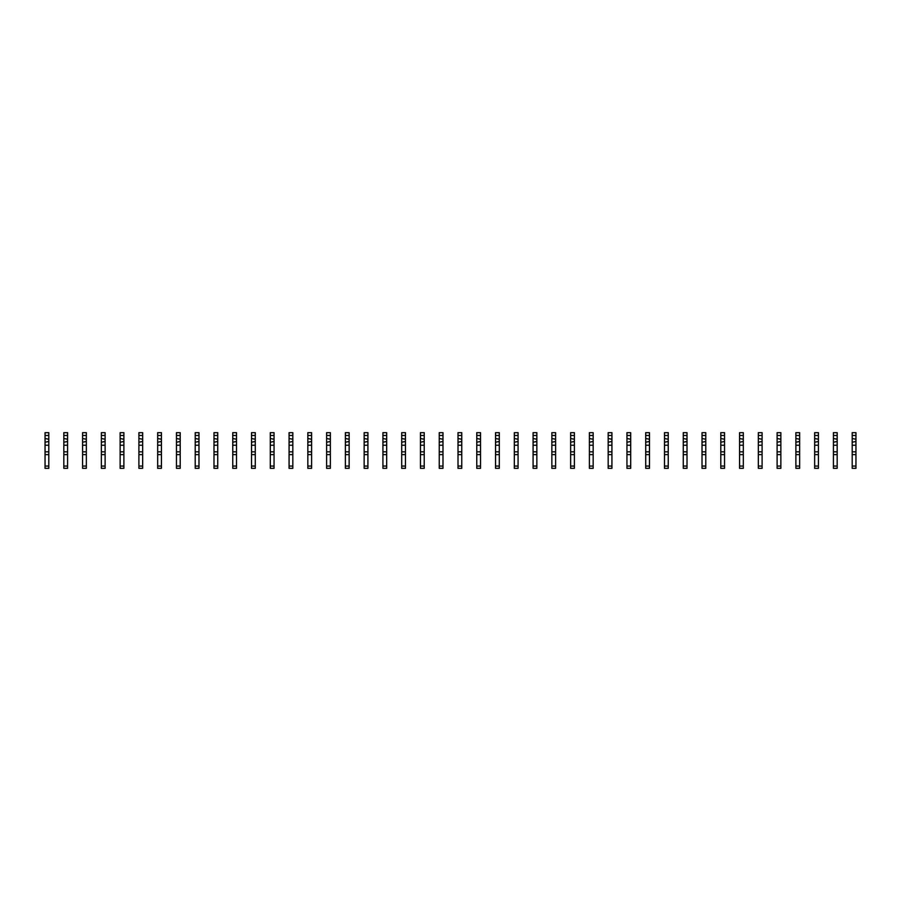 <?xml version="1.0" encoding="UTF-8"?>
<svg xmlns="http://www.w3.org/2000/svg" width="901" height="901" viewBox="0 0 901 901"><rect width="100%" height="100%" fill="white"/><g stroke="black" fill="none" stroke-linecap="round" stroke-linejoin="round"><path stroke-width="1.35" d="M48.8 435.487L45.05 435.487L45.05 432.671L48.8 432.671L48.8 438.483L48.147 439.147L45.05 438.483L45.05 468.329L48.8 468.329L48.8 466.076L45.05 466.076M45.05 435.487L45.05 438.483M48.8 438.483L48.8 442.245L48.147 441.58L45.05 442.245M48.8 442.245L48.8 445.24L45.05 445.24M48.8 445.24L48.8 466.076M48.8 451.818L45.05 451.818M48.8 454.633L45.05 454.633M67.575 435.487L63.825 435.487L63.825 432.671L67.575 432.671L67.575 438.483L66.922 439.147L63.825 438.483L63.825 468.329L67.575 468.329L67.575 466.076L63.825 466.076M63.825 435.487L63.825 438.483M67.575 438.483L67.575 442.245L66.922 441.58L63.825 442.245M67.575 442.245L67.575 445.24L63.825 445.24M67.575 445.24L67.575 466.076M67.575 451.818L63.825 451.818M67.575 454.633L63.825 454.633M86.35 435.487L82.588 435.487L82.588 432.671L86.35 432.671L86.35 438.483L85.685 439.147L82.588 438.483L82.588 468.329L86.35 468.329L86.35 466.076L82.588 466.076M82.588 435.487L82.588 438.483M86.35 438.483L86.35 442.245L85.685 441.58L82.588 442.245M86.35 442.245L86.35 445.24L82.588 445.24M86.35 445.24L86.35 466.076M86.35 451.818L82.588 451.818M86.35 454.633L82.588 454.633M105.113 435.487L101.362 435.487L101.362 432.671L105.113 432.671L105.113 438.483L104.46 439.147L101.362 438.483L101.362 468.329L105.113 468.329L105.113 466.076L101.362 466.076M101.362 435.487L101.362 438.483M105.113 438.483L105.113 442.245L104.46 441.58L101.362 442.245M105.113 442.245L105.113 445.24L101.362 445.24M105.113 445.24L105.113 466.076M105.113 451.818L101.362 451.818M105.113 454.633L101.362 454.633M123.888 435.487L120.137 435.487L120.137 432.671L123.888 432.671L123.888 438.483L123.234 439.147L120.137 438.483L120.137 468.329L123.888 468.329L123.888 466.076L120.137 466.076M120.137 435.487L120.137 438.483M123.888 438.483L123.888 442.245L123.234 441.58L120.137 442.245M123.888 442.245L123.888 445.24L120.137 445.24M123.888 445.24L123.888 466.076M123.888 451.818L120.137 451.818M123.888 454.633L120.137 454.633M142.662 435.487L138.9 435.487L138.9 432.671L142.662 432.671L142.662 438.483L141.998 439.147L138.9 438.483L138.9 468.329L142.662 468.329L142.662 466.076L138.9 466.076M138.9 435.487L138.9 438.483M142.662 438.483L142.662 442.245L141.998 441.58L138.9 442.245M142.662 442.245L142.662 445.24L138.9 445.24M142.662 445.24L142.662 466.076M142.662 451.818L138.9 451.818M142.662 454.633L138.9 454.633M161.425 435.487L157.675 435.487L157.675 432.671L161.425 432.671L161.425 438.483L160.772 439.147L157.675 438.483L157.675 468.329L161.425 468.329L161.425 466.076L157.675 466.076M157.675 435.487L157.675 438.483M161.425 438.483L161.425 442.245L160.772 441.58L157.675 442.245M161.425 442.245L161.425 445.24L157.675 445.24M161.425 445.24L161.425 466.076M161.425 451.818L157.675 451.818M161.425 454.633L157.675 454.633M180.2 435.487L176.45 435.487L176.45 432.671L180.2 432.671L180.2 438.483L179.547 439.147L176.45 438.483L176.45 468.329L180.2 468.329L180.2 466.076L176.45 466.076M176.45 435.487L176.45 438.483M180.2 438.483L180.2 442.245L179.547 441.58L176.45 442.245M180.2 442.245L180.2 445.24L176.45 445.24M180.2 445.24L180.2 466.076M180.2 451.818L176.45 451.818M180.2 454.633L176.45 454.633M198.975 435.487L195.213 435.487L195.213 432.671L198.975 432.671L198.975 438.483L198.31 439.147L195.213 438.483L195.213 468.329L198.975 468.329L198.975 466.076L195.213 466.076M195.213 435.487L195.213 438.483M198.975 438.483L198.975 442.245L198.31 441.58L195.213 442.245M198.975 442.245L198.975 445.24L195.213 445.24M198.975 445.24L198.975 466.076M198.975 451.818L195.213 451.818M198.975 454.633L195.213 454.633M217.738 435.487L213.987 435.487L213.987 432.671L217.738 432.671L217.738 438.483L217.085 439.147L213.987 438.483L213.987 468.329L217.738 468.329L217.738 466.076L213.987 466.076M213.987 435.487L213.987 438.483M217.738 438.483L217.738 442.245L217.085 441.58L213.987 442.245M217.738 442.245L217.738 445.24L213.987 445.24M217.738 445.24L217.738 466.076M217.738 451.818L213.987 451.818M217.738 454.633L213.987 454.633M236.512 435.487L232.762 435.487L232.762 432.671L236.512 432.671L236.512 438.483L235.859 439.147L232.762 438.483L232.762 468.329L236.512 468.329L236.512 466.076L232.762 466.076M232.762 435.487L232.762 438.483M236.512 438.483L236.512 442.245L235.859 441.58L232.762 442.245M236.512 442.245L236.512 445.24L232.762 445.24M236.512 445.24L236.512 466.076M236.512 451.818L232.762 451.818M236.512 454.633L232.762 454.633M255.287 435.487L251.525 435.487L251.525 432.671L255.287 432.671L255.287 438.483L254.623 439.147L251.525 438.483L251.525 468.329L255.287 468.329L255.287 466.076L251.525 466.076M251.525 435.487L251.525 438.483M255.287 438.483L255.287 442.245L254.623 441.58L251.525 442.245M255.287 442.245L255.287 445.24L251.525 445.24M255.287 445.24L255.287 466.076M255.287 451.818L251.525 451.818M255.287 454.633L251.525 454.633M274.05 435.487L270.3 435.487L270.3 432.671L274.05 432.671L274.05 438.483L273.397 439.147L270.3 438.483L270.3 468.329L274.05 468.329L274.05 466.076L270.3 466.076M270.3 435.487L270.3 438.483M274.05 438.483L274.05 442.245L273.397 441.58L270.3 442.245M274.05 442.245L274.05 445.24L270.3 445.24M274.05 445.24L274.05 466.076M274.05 451.818L270.3 451.818M274.05 454.633L270.3 454.633M292.825 435.487L289.075 435.487L289.075 432.671L292.825 432.671L292.825 438.483L292.172 439.147L289.075 438.483L289.075 468.329L292.825 468.329L292.825 466.076L289.075 466.076M289.075 435.487L289.075 438.483M292.825 438.483L292.825 442.245L292.172 441.58L289.075 442.245M292.825 442.245L292.825 445.24L289.075 445.24M292.825 445.24L292.825 466.076M292.825 451.818L289.075 451.818M292.825 454.633L289.075 454.633M311.6 435.487L307.838 435.487L307.838 432.671L311.6 432.671L311.6 438.483L310.935 439.147L307.838 438.483L307.838 468.329L311.6 468.329L311.6 466.076L307.838 466.076M307.838 435.487L307.838 438.483M311.6 438.483L311.6 442.245L310.935 441.58L307.838 442.245M311.6 442.245L311.6 445.24L307.838 445.24M311.6 445.24L311.6 466.076M311.6 451.818L307.838 451.818M311.6 454.633L307.838 454.633M330.363 435.487L326.613 435.487L326.613 432.671L330.363 432.671L330.363 438.483L329.71 439.147L326.613 438.483L326.613 468.329L330.363 468.329L330.363 466.076L326.613 466.076M326.613 435.487L326.613 438.483M330.363 438.483L330.363 442.245L329.71 441.58L326.613 442.245M330.363 442.245L330.363 445.24L326.613 445.24M330.363 445.24L330.363 466.076M330.363 451.818L326.613 451.818M330.363 454.633L326.613 454.633M349.137 435.487L345.387 435.487L345.387 432.671L349.137 432.671L349.137 438.483L348.484 439.147L345.387 438.483L345.387 468.329L349.137 468.329L349.137 466.076L345.387 466.076M345.387 435.487L345.387 438.483M349.137 438.483L349.137 442.245L348.484 441.58L345.387 442.245M349.137 442.245L349.137 445.24L345.387 445.24M349.137 445.24L349.137 466.076M349.137 451.818L345.387 451.818M349.137 454.633L345.387 454.633M367.912 435.487L364.15 435.487L364.15 432.671L367.912 432.671L367.912 438.483L367.248 439.147L364.15 438.483L364.15 468.329L367.912 468.329L367.912 466.076L364.15 466.076M364.15 435.487L364.15 438.483M367.912 438.483L367.912 442.245L367.248 441.58L364.15 442.245M367.912 442.245L367.912 445.24L364.15 445.24M367.912 445.24L367.912 466.076M367.912 451.818L364.15 451.818M367.912 454.633L364.15 454.633M386.675 435.487L382.925 435.487L382.925 432.671L386.675 432.671L386.675 438.483L386.022 439.147L382.925 438.483L382.925 468.329L386.675 468.329L386.675 466.076L382.925 466.076M382.925 435.487L382.925 438.483M386.675 438.483L386.675 442.245L386.022 441.58L382.925 442.245M386.675 442.245L386.675 445.24L382.925 445.24M386.675 445.24L386.675 466.076M386.675 451.818L382.925 451.818M386.675 454.633L382.925 454.633M405.45 435.487L401.7 435.487L401.7 432.671L405.45 432.671L405.45 438.483L404.797 439.147L401.7 438.483L401.7 468.329L405.45 468.329L405.45 466.076L401.7 466.076M401.7 435.487L401.7 438.483M405.45 438.483L405.45 442.245L404.797 441.58L401.7 442.245M405.45 442.245L405.45 445.24L401.7 445.24M405.45 445.24L405.45 466.076M405.45 451.818L401.7 451.818M405.45 454.633L401.7 454.633M424.225 435.487L420.463 435.487L420.463 432.671L424.225 432.671L424.225 438.483L423.56 439.147L420.463 438.483L420.463 468.329L424.225 468.329L424.225 466.076L420.463 466.076M420.463 435.487L420.463 438.483M424.225 438.483L424.225 442.245L423.56 441.58L420.463 442.245M424.225 442.245L424.225 445.24L420.463 445.24M424.225 445.24L424.225 466.076M424.225 451.818L420.463 451.818M424.225 454.633L420.463 454.633M442.988 435.487L439.238 435.487L439.238 432.671L442.988 432.671L442.988 438.483L442.335 439.147L439.238 438.483L439.238 468.329L442.988 468.329L442.988 466.076L439.238 466.076M439.238 435.487L439.238 438.483M442.988 438.483L442.988 442.245L442.335 441.58L439.238 442.245M442.988 442.245L442.988 445.24L439.238 445.24M442.988 445.24L442.988 466.076M442.988 451.818L439.238 451.818M442.988 454.633L439.238 454.633M461.762 435.487L458.012 435.487L458.012 432.671L461.762 432.671L461.762 438.483L461.109 439.147L458.012 438.483L458.012 468.329L461.762 468.329L461.762 466.076L458.012 466.076M458.012 435.487L458.012 438.483M461.762 438.483L461.762 442.245L461.109 441.58L458.012 442.245M461.762 442.245L461.762 445.24L458.012 445.24M461.762 445.24L461.762 466.076M461.762 451.818L458.012 451.818M461.762 454.633L458.012 454.633M480.537 435.487L476.775 435.487L476.775 432.671L480.537 432.671L480.537 438.483L479.873 439.147L476.775 438.483L476.775 468.329L480.537 468.329L480.537 466.076L476.775 466.076M476.775 435.487L476.775 438.483M480.537 438.483L480.537 442.245L479.873 441.58L476.775 442.245M480.537 442.245L480.537 445.24L476.775 445.24M480.537 445.24L480.537 466.076M480.537 451.818L476.775 451.818M480.537 454.633L476.775 454.633M499.3 435.487L495.55 435.487L495.55 432.671L499.3 432.671L499.3 438.483L498.647 439.147L495.55 438.483L495.55 468.329L499.3 468.329L499.3 466.076L495.55 466.076M495.55 435.487L495.55 438.483M499.3 438.483L499.3 442.245L498.647 441.58L495.55 442.245M499.3 442.245L499.3 445.24L495.55 445.24M499.3 445.24L499.3 466.076M499.3 451.818L495.55 451.818M499.3 454.633L495.55 454.633M518.075 435.487L514.325 435.487L514.325 432.671L518.075 432.671L518.075 438.483L517.422 439.147L514.325 438.483L514.325 468.329L518.075 468.329L518.075 466.076L514.325 466.076M514.325 435.487L514.325 438.483M518.075 438.483L518.075 442.245L517.422 441.58L514.325 442.245M518.075 442.245L518.075 445.24L514.325 445.24M518.075 445.24L518.075 466.076M518.075 451.818L514.325 451.818M518.075 454.633L514.325 454.633M536.85 435.487L533.088 435.487L533.088 432.671L536.85 432.671L536.85 438.483L536.185 439.147L533.088 438.483L533.088 468.329L536.85 468.329L536.85 466.076L533.088 466.076M533.088 435.487L533.088 438.483M536.85 438.483L536.85 442.245L536.185 441.58L533.088 442.245M536.85 442.245L536.85 445.24L533.088 445.24M536.85 445.24L536.85 466.076M536.85 451.818L533.088 451.818M536.85 454.633L533.088 454.633M555.613 435.487L551.862 435.487L551.862 432.671L555.613 432.671L555.613 438.483L554.96 439.147L551.862 438.483L551.862 468.329L555.613 468.329L555.613 466.076L551.862 466.076M551.862 435.487L551.862 438.483M555.613 438.483L555.613 442.245L554.96 441.58L551.862 442.245M555.613 442.245L555.613 445.24L551.862 445.24M555.613 445.24L555.613 466.076M555.613 451.818L551.862 451.818M555.613 454.633L551.862 454.633M574.387 435.487L570.637 435.487L570.637 432.671L574.387 432.671L574.387 438.483L573.734 439.147L570.637 438.483L570.637 468.329L574.387 468.329L574.387 466.076L570.637 466.076M570.637 435.487L570.637 438.483M574.387 438.483L574.387 442.245L573.734 441.58L570.637 442.245M574.387 442.245L574.387 445.24L570.637 445.24M574.387 445.24L574.387 466.076M574.387 451.818L570.637 451.818M574.387 454.633L570.637 454.633M593.162 435.487L589.4 435.487L589.4 432.671L593.162 432.671L593.162 438.483L592.498 439.147L589.4 438.483L589.4 468.329L593.162 468.329L593.162 466.076L589.4 466.076M589.4 435.487L589.4 438.483M593.162 438.483L593.162 442.245L592.498 441.58L589.4 442.245M593.162 442.245L593.162 445.24L589.4 445.24M593.162 445.24L593.162 466.076M593.162 451.818L589.4 451.818M593.162 454.633L589.4 454.633M611.925 435.487L608.175 435.487L608.175 432.671L611.925 432.671L611.925 438.483L611.272 439.147L608.175 438.483L608.175 468.329L611.925 468.329L611.925 466.076L608.175 466.076M608.175 435.487L608.175 438.483M611.925 438.483L611.925 442.245L611.272 441.58L608.175 442.245M611.925 442.245L611.925 445.24L608.175 445.24M611.925 445.24L611.925 466.076M611.925 451.818L608.175 451.818M611.925 454.633L608.175 454.633M630.7 435.487L626.95 435.487L626.95 432.671L630.7 432.671L630.7 438.483L630.047 439.147L626.95 438.483L626.95 468.329L630.7 468.329L630.7 466.076L626.95 466.076M626.95 435.487L626.95 438.483M630.7 438.483L630.7 442.245L630.047 441.58L626.95 442.245M630.7 442.245L630.7 445.24L626.95 445.24M630.7 445.24L630.7 466.076M630.7 451.818L626.95 451.818M630.7 454.633L626.95 454.633M649.475 435.487L645.713 435.487L645.713 432.671L649.475 432.671L649.475 438.483L648.81 439.147L645.713 438.483L645.713 468.329L649.475 468.329L649.475 466.076L645.713 466.076M645.713 435.487L645.713 438.483M649.475 438.483L649.475 442.245L648.81 441.58L645.713 442.245M649.475 442.245L649.475 445.24L645.713 445.24M649.475 445.24L649.475 466.076M649.475 451.818L645.713 451.818M649.475 454.633L645.713 454.633M668.238 435.487L664.487 435.487L664.487 432.671L668.238 432.671L668.238 438.483L667.585 439.147L664.487 438.483L664.487 468.329L668.238 468.329L668.238 466.076L664.487 466.076M664.487 435.487L664.487 438.483M668.238 438.483L668.238 442.245L667.585 441.58L664.487 442.245M668.238 442.245L668.238 445.24L664.487 445.24M668.238 445.24L668.238 466.076M668.238 451.818L664.487 451.818M668.238 454.633L664.487 454.633M687.012 435.487L683.262 435.487L683.262 432.671L687.012 432.671L687.012 438.483L686.359 439.147L683.262 438.483L683.262 468.329L687.012 468.329L687.012 466.076L683.262 466.076M683.262 435.487L683.262 438.483M687.012 438.483L687.012 442.245L686.359 441.58L683.262 442.245M687.012 442.245L687.012 445.24L683.262 445.24M687.012 445.24L687.012 466.076M687.012 451.818L683.262 451.818M687.012 454.633L683.262 454.633M705.787 435.487L702.025 435.487L702.025 432.671L705.787 432.671L705.787 438.483L705.123 439.147L702.025 438.483L702.025 468.329L705.787 468.329L705.787 466.076L702.025 466.076M702.025 435.487L702.025 438.483M705.787 438.483L705.787 442.245L705.123 441.58L702.025 442.245M705.787 442.245L705.787 445.24L702.025 445.24M705.787 445.24L705.787 466.076M705.787 451.818L702.025 451.818M705.787 454.633L702.025 454.633M724.55 435.487L720.8 435.487L720.8 432.671L724.55 432.671L724.55 438.483L723.897 439.147L720.8 438.483L720.8 468.329L724.55 468.329L724.55 466.076L720.8 466.076M720.8 435.487L720.8 438.483M724.55 438.483L724.55 442.245L723.897 441.58L720.8 442.245M724.55 442.245L724.55 445.24L720.8 445.24M724.55 445.24L724.55 466.076M724.55 451.818L720.8 451.818M724.55 454.633L720.8 454.633M743.325 435.487L739.575 435.487L739.575 432.671L743.325 432.671L743.325 438.483L742.672 439.147L739.575 438.483L739.575 468.329L743.325 468.329L743.325 466.076L739.575 466.076M739.575 435.487L739.575 438.483M743.325 438.483L743.325 442.245L742.672 441.58L739.575 442.245M743.325 442.245L743.325 445.24L739.575 445.24M743.325 445.24L743.325 466.076M743.325 451.818L739.575 451.818M743.325 454.633L739.575 454.633M762.1 435.487L758.338 435.487L758.338 432.671L762.1 432.671L762.1 438.483L761.435 439.147L758.338 438.483L758.338 468.329L762.1 468.329L762.1 466.076L758.338 466.076M758.338 435.487L758.338 438.483M762.1 438.483L762.1 442.245L761.435 441.58L758.338 442.245M762.1 442.245L762.1 445.24L758.338 445.24M762.1 445.24L762.1 466.076M762.1 451.818L758.338 451.818M762.1 454.633L758.338 454.633M780.863 435.487L777.112 435.487L777.112 432.671L780.863 432.671L780.863 438.483L780.21 439.147L777.112 438.483L777.112 468.329L780.863 468.329L780.863 466.076L777.112 466.076M777.112 435.487L777.112 438.483M780.863 438.483L780.863 442.245L780.21 441.58L777.112 442.245M780.863 442.245L780.863 445.24L777.112 445.24M780.863 445.24L780.863 466.076M780.863 451.818L777.112 451.818M780.863 454.633L777.112 454.633M799.637 435.487L795.887 435.487L795.887 432.671L799.637 432.671L799.637 438.483L798.984 439.147L795.887 438.483L795.887 468.329L799.637 468.329L799.637 466.076L795.887 466.076M795.887 435.487L795.887 438.483M799.637 438.483L799.637 442.245L798.984 441.58L795.887 442.245M799.637 442.245L799.637 445.24L795.887 445.24M799.637 445.24L799.637 466.076M799.637 451.818L795.887 451.818M799.637 454.633L795.887 454.633M818.412 435.487L814.65 435.487L814.65 432.671L818.412 432.671L818.412 438.483L817.748 439.147L814.65 438.483L814.65 468.329L818.412 468.329L818.412 466.076L814.65 466.076M814.65 435.487L814.65 438.483M818.412 438.483L818.412 442.245L817.748 441.58L814.65 442.245M818.412 442.245L818.412 445.24L814.65 445.24M818.412 445.24L818.412 466.076M818.412 451.818L814.65 451.818M818.412 454.633L814.65 454.633M837.175 435.487L833.425 435.487L833.425 432.671L837.175 432.671L837.175 438.483L836.522 439.147L833.425 438.483L833.425 468.329L837.175 468.329L837.175 466.076L833.425 466.076M833.425 435.487L833.425 438.483M837.175 438.483L837.175 442.245L836.522 441.58L833.425 442.245M837.175 442.245L837.175 445.24L833.425 445.24M837.175 445.24L837.175 466.076M837.175 451.818L833.425 451.818M837.175 454.633L833.425 454.633M855.95 435.487L852.2 435.487L852.2 432.671L855.95 432.671L855.95 438.483L855.297 439.147L852.2 438.483L852.2 468.329L855.95 468.329L855.95 466.076L852.2 466.076M852.2 435.487L852.2 438.483M855.95 438.483L855.95 442.245L855.297 441.58L852.2 442.245M855.95 442.245L855.95 445.24L852.2 445.24M855.95 445.24L855.95 466.076M855.95 451.818L852.2 451.818M855.95 454.633L852.2 454.633"/></g></svg>
